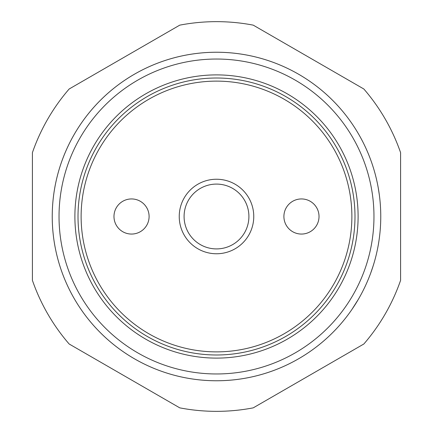 <?xml version="1.0" encoding="UTF-8"?>
<svg xmlns="http://www.w3.org/2000/svg" width="433" height="433" viewBox="0 0 433 433"><rect width="100%" height="100%" fill="white"/><g stroke="black" fill="none" stroke-linecap="round" stroke-linejoin="round"><path stroke-width="0.65" d="M367.33 151.442L367.666 152.221A164.264 164.264 0 0 0 364.077 144.368A164.264 164.264 0 0 1 365.549 147.464M361.322 138.982L363.233 142.657M362.324 140.887L362.475 141.174M354.692 127.697L354.816 127.892A164.264 164.264 0 0 1 357.073 131.524L357.025 131.443M353.377 125.689L353.777 126.295M360.088 136.725L361.517 139.35M357.073 131.524L358.919 134.652A164.264 164.264 0 0 0 54.715 244.916A164.264 164.264 0 0 0 360.045 296.356M358.34 299.344L351.942 309.438M371.628 162.483A164.264 164.264 0 0 1 373.739 168.984A164.264 164.264 0 0 0 371.628 162.483L372.207 164.177L371.628 162.483A164.264 164.264 0 0 0 367.666 152.221L366.94 150.549L367.666 152.221M374.572 171.825A164.264 164.264 0 0 1 374.637 172.058L374.134 170.304L374.637 172.058A164.264 164.264 0 0 1 376.558 179.565A164.264 164.264 0 0 1 376.954 181.34L377.338 183.121L376.954 181.34A164.264 164.264 0 0 1 378.28 188.052L379.384 195.272M366.48 149.504L366.94 150.549M374.28 262.198L372.656 267.464M367.53 281.093L367.184 281.899M361.896 292.935L361.225 294.196M370.172 274.527L369.809 275.48M400.59 152.638L400.59 280.362A194.85 194.85 0 0 1 363.85 343.997L253.24 407.854A194.85 194.85 0 0 1 179.76 407.854L69.15 343.997A194.85 194.85 0 0 1 32.41 280.362L32.41 152.638A194.85 194.85 0 0 1 69.15 89.003L179.76 25.146A194.85 194.85 0 0 1 253.24 25.146L363.85 89.003A194.85 194.85 0 0 1 400.59 152.638M365.068 286.57L364.283 288.21A164.264 164.264 0 0 0 368.553 278.641M370.686 273.142L373.203 265.754A164.264 164.264 0 0 0 375.135 259.14L375.595 257.375M377.977 246.637L377.63 248.428A164.264 164.264 0 0 0 379.335 238.112M216.5 354.99A138.49 138.49 0 0 1 78.01 216.5A138.49 138.49 0 0 1 216.5 78.01A138.49 138.49 0 0 1 354.99 216.5A138.49 138.49 0 0 1 216.5 354.99M216.5 358.107A141.607 141.607 0 0 1 93.864 145.699A141.607 141.607 0 0 1 339.136 145.699A141.607 141.607 0 0 1 216.5 358.107M400.59 253.76L400.59 179.24M216.5 380.764A164.264 164.264 0 0 1 66.541 149.455A164.264 164.264 0 0 1 338.909 106.967A164.264 164.264 0 0 0 66.541 149.455A164.264 164.264 0 0 0 216.5 380.764A164.264 164.264 0 0 0 358.757 134.371A164.264 164.264 0 0 0 74.243 134.371A164.264 164.264 0 0 0 216.5 380.764A164.264 164.264 0 0 0 346.292 317.183A164.264 164.264 0 0 1 216.5 380.764M348.338 118.518A164.264 164.264 0 0 1 352.565 124.477A164.264 164.264 0 0 0 348.338 118.518M380.612 209.42L380.667 210.839M358.919 134.652A164.264 164.264 0 0 1 364.077 144.368L363.271 142.738M374.134 170.304L373.739 168.984L374.134 170.304M379.719 198.011L379.914 199.819M380.006 200.75L380.169 202.563L380.006 200.75M378.637 190.147L378.87 191.64M378.583 189.811L378.653 190.266M379.308 194.671L379.351 195.029M380.52 207.548L380.607 209.361L380.52 207.548M380.667 222.156L380.715 220.359M380.288 228.987L380.418 227.168L380.288 228.987M380.542 224.992L380.612 223.58M380.169 202.563L380.244 203.461M380.759 215.293L380.759 217.707M373.203 265.754L372.077 269.218M81.123 216.5A135.377 135.377 0 0 1 284.189 99.26A135.377 135.377 0 0 1 284.189 333.74A135.377 135.377 0 0 1 81.123 216.5M179.24 216.5A37.26 37.26 0 0 1 235.13 184.231A37.26 37.26 0 0 1 235.13 248.769A37.26 37.26 0 0 1 179.24 216.5M131.535 234.058A17.558 17.558 0 0 1 116.331 207.721A17.558 17.558 0 0 1 146.744 207.721A17.558 17.558 0 0 1 131.535 234.058M301.465 198.942A17.558 17.558 0 0 1 316.669 225.279A17.558 17.558 0 0 1 286.256 225.279A17.558 17.558 0 0 1 301.465 198.942M184.085 216.5A32.415 32.415 0 0 0 232.705 244.569A32.415 32.415 0 0 0 232.705 188.431A32.415 32.415 0 0 0 184.085 216.5M216.5 373.966A157.466 157.466 0 0 1 80.132 137.764A157.466 157.466 0 0 1 352.868 137.764A157.466 157.466 0 0 1 216.5 373.966"/></g></svg>
